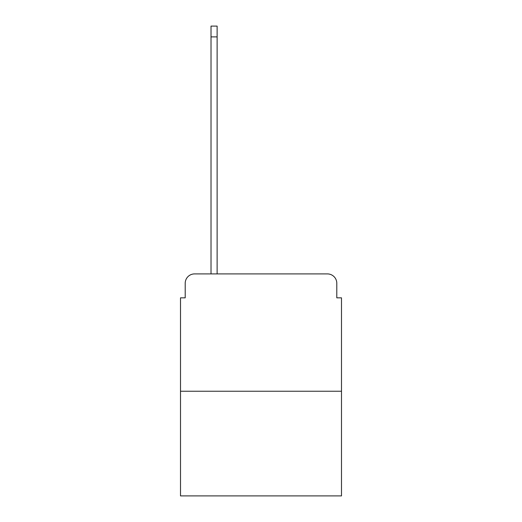 <?xml version="1.0" encoding="UTF-8"?>
<svg xmlns="http://www.w3.org/2000/svg" width="522" height="522" viewBox="0 0 522 522"><rect width="100%" height="100%" fill="white"/><g stroke="black" fill="none" stroke-linecap="round" stroke-linejoin="round"><path stroke-width="0.78" d="M185.206 283.296L185.206 297.84L185.206 283.296A9.389 9.389 0 0 1 194.589 273.906L211.018 273.906L211.018 26.1L217.119 26.1L217.119 273.906L224.395 273.906M341.492 391.239L180.508 391.239L180.508 495.9L341.492 495.9L341.492 297.84L336.794 297.84L336.794 283.296A9.389 9.389 0 0 0 327.411 273.906L194.589 273.906M180.508 391.239L180.508 297.84L185.206 297.84M297.605 273.906L327.411 273.906M336.794 297.84L336.794 283.296M211.018 36.892L217.119 36.892"/></g></svg>
